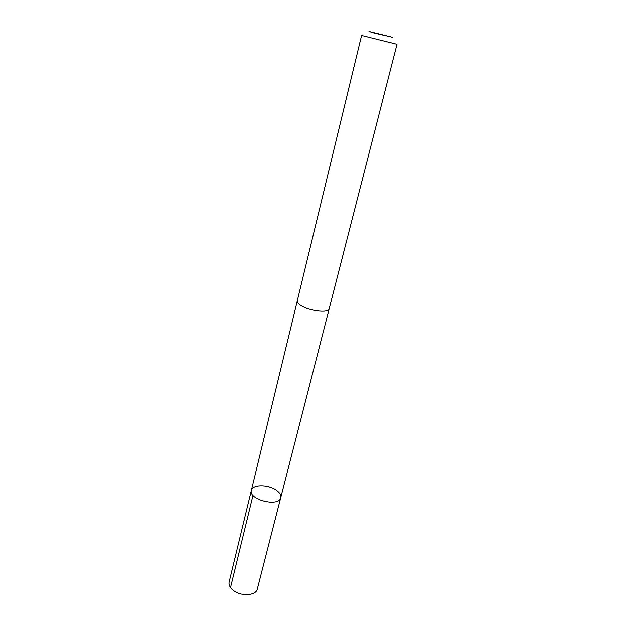 <?xml version="1.0" encoding="UTF-8"?>
<svg xmlns="http://www.w3.org/2000/svg" width="626" height="626" viewBox="0 0 626 626"><rect width="100%" height="100%" fill="white"/><g stroke="black" fill="none" stroke-linecap="round" stroke-linejoin="round"><path stroke-width="0.94" d="M275.792 489.853C279.603 492.404 281.262 495.017 280.753 497.686C279.133 507.389 248.248 499.689 251.37 490.361C252.372 484.454 267.56 484.219 275.792 489.853M229.155 582.039C228.576 584.966 230.008 587.783 233.459 590.49C241.198 596.68 256.167 595.694 257.325 589.058L280.753 497.686C279.133 507.389 248.248 499.689 251.37 490.361L229.155 582.039M303.07 306.701C312.405 311.482 328.767 312.836 329.143 308.947L396.994 44.289L361.585 35.463L297.248 300.996C296.982 302.694 298.923 304.596 303.07 306.701M373.393 32.873L392.377 37.278L368.957 31.441L373.393 32.873M253.014 495.322L230.54 587.579M297.217 301.153L251.37 490.361M329.096 309.103L280.753 497.686"/></g></svg>
